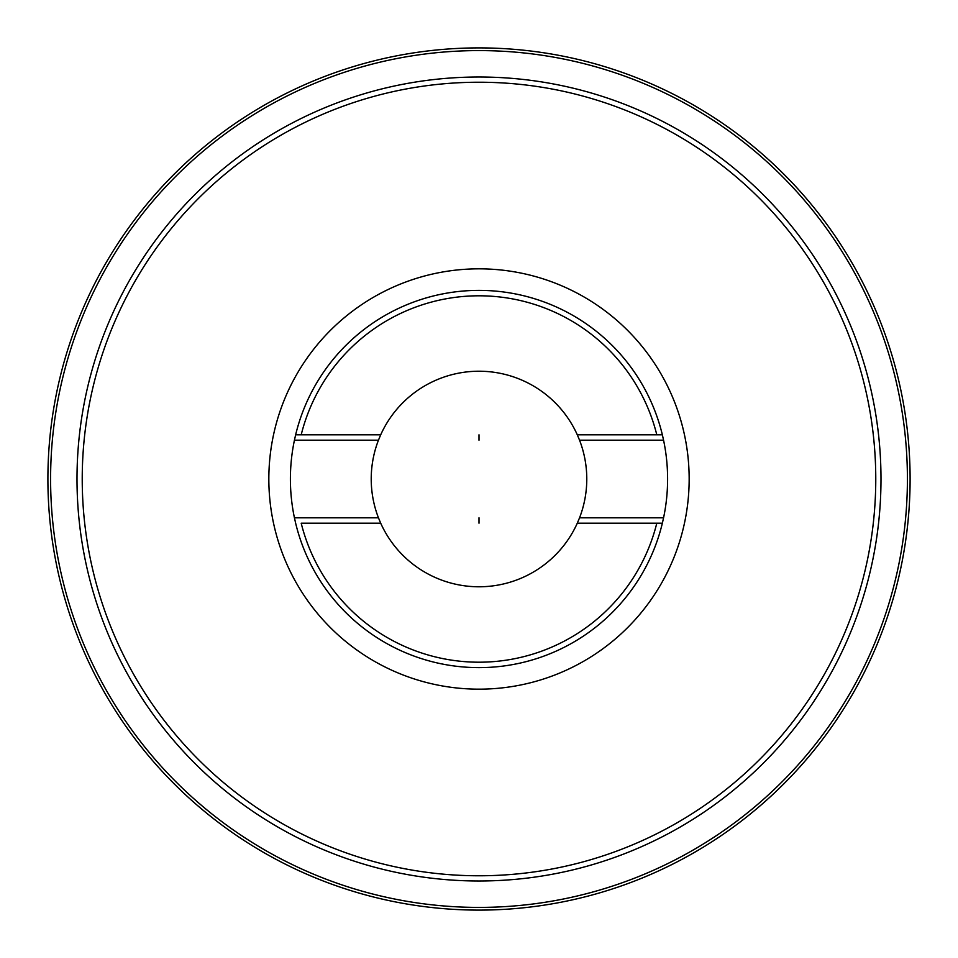 <?xml version="1.0" encoding="UTF-8"?>
<svg xmlns="http://www.w3.org/2000/svg" width="958" height="958" viewBox="0 0 958 958"><rect width="100%" height="100%" fill="white"/><g stroke="black" fill="none" stroke-linecap="round" stroke-linejoin="round"><path stroke-width="1.44" d="M380.697 523.188L378.446 517.799A107.775 107.775 0 0 1 378.446 440.201L380.697 434.812L295.639 434.812L294.429 440.201A188.606 188.606 0 0 0 294.429 517.799L295.639 523.188A188.606 188.606 0 0 0 662.361 523.188L577.303 523.188A107.775 107.775 0 0 1 380.697 523.188L301.195 523.188A183.218 183.218 0 0 0 656.805 523.188L662.361 523.188L663.571 517.799A188.606 188.606 0 0 0 663.571 440.201L662.361 434.812L577.303 434.812L579.554 440.201A107.775 107.775 0 0 1 579.554 517.799L577.303 523.188M662.361 434.812A188.606 188.606 0 0 0 295.639 434.812L301.195 434.812A183.218 183.218 0 0 1 656.805 434.812L662.361 434.812M577.303 434.812A107.775 107.775 0 0 0 380.697 434.812M47.9 479A431.1 431.1 0 0 1 694.55 105.655A431.1 431.1 0 0 1 694.55 852.345A431.1 431.1 0 0 1 47.9 479M76.999 479A402.001 402.001 0 0 1 680 130.863A402.001 402.001 0 0 1 680 827.137A402.001 402.001 0 0 1 76.999 479M50.594 479A428.406 428.406 0 0 0 693.209 850.009A428.406 428.406 0 0 0 693.209 107.991A428.406 428.406 0 0 0 50.594 479M479 440.201L479 434.812M479 523.188L479 517.799M689.161 479A210.161 210.161 0 0 0 373.919 296.992A210.161 210.161 0 0 0 373.919 661.008A210.161 210.161 0 0 0 689.161 479M875.768 479A396.768 396.768 0 0 0 280.61 135.389A396.768 396.768 0 0 0 280.61 822.611A396.768 396.768 0 0 0 875.768 479M378.446 517.799L294.429 517.799M378.446 440.201L294.429 440.201M663.571 517.799L579.554 517.799M663.571 440.201L579.554 440.201"/></g></svg>
